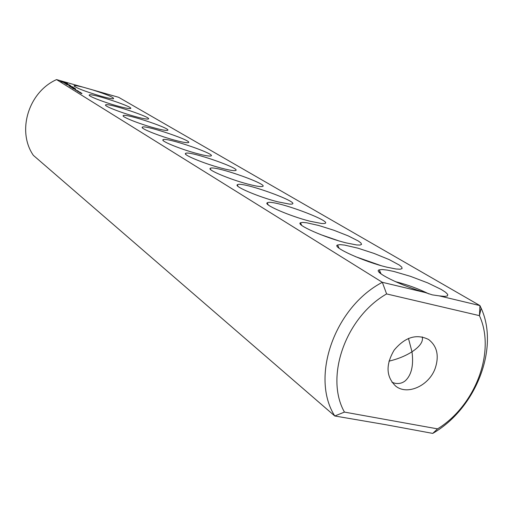 <?xml version="1.0" encoding="UTF-8"?>
<svg xmlns="http://www.w3.org/2000/svg" width="513" height="513" viewBox="0 0 513 513"><rect width="100%" height="100%" fill="white"/><g stroke="black" fill="none" stroke-linecap="round" stroke-linejoin="round"><path stroke-width="0.77" d="M479.443 315.7L481.143 308.191C499.604 348.269 475.654 408.829 432.741 433.402L385.231 424.61L334.784 415.985C310.141 377.44 334.367 307.345 382.332 282.31L56.558 79.598C28.401 92.09 16.647 131.245 33.358 155.349L334.784 415.985L344.447 412.093L437.557 428.874C475.5 405.552 495.975 351.45 479.443 315.7L479.937 305.588L439.173 295.866L444.899 296.411L447.509 295.886L447.734 294.468L445.611 292.282L441.327 289.492L427.695 282.881L410.458 276.334L393.926 271.48L387.238 270.088L382.211 269.537L379.203 269.864C372.496 271.569 400.249 285.465 425.136 292.513L432.286 294.866L439.173 295.866M56.558 79.598L83.497 87.287C77.598 85.786 74.436 85.305 74.026 85.851C76.148 87.986 84.978 91.385 100.529 96.066C107.095 97.906 111.372 98.823 113.347 98.823C114.854 97.829 107.884 94.828 92.436 89.833L118.663 97.316L479.937 305.588L481.143 308.191M344.447 412.093C324.671 377.241 345.486 317.438 386.61 293.93L382.332 282.31L425.136 292.513M387.014 267.215L396.023 268.992L400.102 269.222L402.064 268.607L401.826 267.202L399.447 265.131L389.162 259.584L374.022 253.416L357.824 248.145L344.537 245.073L340.087 244.637L337.541 245.002C331.257 246.875 364.179 261.829 387.014 267.215M346.39 242.944L356.689 244.964L360.113 245.054L361.55 244.38L360.953 243.015L358.388 241.046L348.263 235.903L333.873 230.254L318.759 225.489L306.594 222.764L302.625 222.411L300.451 222.789C295.443 224.623 325.146 237.782 346.39 242.944M310.07 221.244L321.311 223.45C343.922 225.393 272.493 198.319 267.222 202.834C263.201 204.591 290.211 216.3 310.07 221.244M277.411 201.737L289.319 204.078C309.018 205.469 241.36 180.512 237.282 184.795C234.018 186.469 258.764 196.992 277.411 201.737M247.882 184.096C253.454 185.559 257.577 186.379 260.258 186.546C277.514 187.521 213.293 164.378 210.157 168.424C207.483 170.002 230.305 179.544 247.882 184.096M221.052 168.065C226.913 169.63 231.139 170.47 233.736 170.598C248.946 171.265 187.861 149.681 185.469 153.496C183.256 154.977 204.424 163.692 221.052 168.065M81.933 93.667L80.682 93.231L81.926 93.616M81.381 93.276L80.137 92.891L81.381 93.308M80.092 92.802L81.689 93.212L80.092 92.802M81.048 92.885L79.098 92.244L81.048 92.885M79.791 92.359L79.303 92.135L79.791 92.359M80.496 92.468L78.271 91.744L80.496 92.468M79.945 92.135L77.636 91.346L79.945 92.135M78.335 91.487L77.149 91.006L78.316 91.487M77.873 91.173L77.386 90.948L77.873 91.173M78.431 91.199L76.059 90.371L78.431 91.199M77.54 90.75L75.552 90.057L77.54 90.75M76.251 90.198L75.065 89.717L76.232 90.198M75.719 89.384L72.782 88.55L75.674 89.538M75.078 88.986L72.775 88.332L75.078 88.986M72.795 88.268L74.802 88.813L72.795 88.268M72.429 87.864L71.66 87.646L72.429 87.864M75.379 88.563L70.537 86.947L75.379 88.563M74.199 87.838L70.089 86.671L74.199 87.838M73.827 87.608L69.005 85.998L73.827 87.608M69.64 85.863L72.666 86.889L69.627 85.908M70.525 85.575L66.446 84.414L70.486 85.703M68.896 84.722L65.696 83.952L70.044 85.35L68.896 84.722M67.658 83.997L64.478 83.196L67.639 84.049M67.53 83.273L60.694 81.323L67.44 83.568M196.575 153.438C202.654 155.08 206.944 155.946 209.445 156.042C222.918 156.471 164.699 136.24 162.903 139.831C161.063 141.216 180.794 149.232 196.575 153.438M174.144 140.043C180.396 141.742 184.718 142.627 187.117 142.691C199.121 142.947 143.525 123.896 142.197 127.282C140.652 128.571 159.126 135.99 174.144 140.043M153.522 127.718C159.896 129.468 164.231 130.366 166.52 130.411C177.274 130.533 124.075 112.52 123.133 115.707C121.825 116.913 139.196 123.813 153.522 127.718M134.489 116.355C140.96 118.144 145.282 119.048 147.468 119.074C157.151 119.099 106.159 102.004 105.518 105.005C104.402 106.133 120.792 112.578 134.489 116.355M116.881 105.832C123.409 107.647 127.711 108.564 129.789 108.57C138.555 108.525 89.589 92.25 89.191 95.078C88.242 96.136 103.748 102.183 116.881 105.832M83.497 87.287L92.436 89.833M386.61 293.93L479.418 315.642M428.932 293.923C418.422 288.716 407.245 284.625 395.401 281.643M378.895 271.909L380.325 272.262M380.64 265.51L355.445 256.641M338.125 240.642L320.702 234.627M337.926 247.24L338.708 247.452M296.995 217.384L292.59 215.89M77.457 90.596L76.546 90.423M66.709 83.003L66.562 83.491M64.766 82.266L66.318 83.427M62.163 81.522L62.022 81.99M62.092 81.58L61.97 81.971M61.81 81.561L61.707 81.888M435.345 367.924C439.269 355.496 437.012 346.019 428.573 339.491C416.53 333.546 405.052 337.092 394.151 350.129C385.545 364.775 386.065 376.779 395.709 386.122C407.521 395.741 429.445 385.507 435.345 367.924M432.741 433.402L437.557 428.874M422.231 336.861C423.43 341.485 420.019 346.467 411.99 351.803C413.767 365.333 411.522 375.003 405.257 380.819C402.314 383.173 398.896 383.987 394.997 383.256L391.996 382.358M408.457 338.407L411.99 351.803C405.353 355.99 397.671 359.113 388.944 361.165M79.656 92.468L80.939 92.815L79.65 92.494M76.559 90.371L77.425 90.718M75.629 89.474L74.667 89.108L75.61 89.518M74.276 88.64L72.596 88.069L74.257 88.685M66.196 83.157L65.683 83.253M65.741 83.068L65.029 83.061M65.08 82.894L64.279 82.83M64.33 82.664L63.599 82.548M63.638 82.426L63.028 82.33M63.067 82.208L62.657 82.202M62.637 81.939L64.709 82.426M74.231 86.229L74.026 85.851M381.114 273.942L379.203 269.864M339.08 248.228L337.541 245.002M301.695 225.354L300.451 222.789M268.235 204.879L267.222 202.834M238.103 186.45L237.282 184.795M210.83 169.771L210.157 168.424M186.027 154.599L185.469 153.496M163.365 140.735L162.903 139.831M142.582 128.032L142.197 127.282M123.46 116.336L123.133 115.707M105.793 105.531L105.518 105.005M89.429 95.527L89.191 95.078"/></g></svg>
